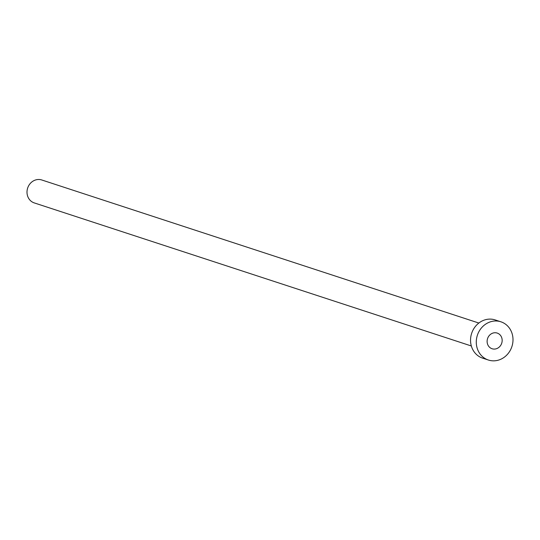 <?xml version="1.0" encoding="UTF-8"?>
<svg xmlns="http://www.w3.org/2000/svg" width="540" height="540" viewBox="0 0 540 540"><rect width="100%" height="100%" fill="white"/><g stroke="black" fill="none" stroke-linecap="round" stroke-linejoin="round"><path stroke-width="0.81" d="M496.928 348.536A8.249 7.445 108.1 0 0 502.166 340.578A8.249 7.445 108.1 0 0 497.205 333.072A8.249 7.445 108.1 0 0 492.352 333.288A8.249 7.445 108.1 0 0 487.114 341.246A8.249 7.445 108.1 0 0 492.075 348.745A8.249 7.445 108.1 0 0 496.928 348.536M471.339 345.978L34.263 202.912A12.069 10.901 -71.9 0 1 27 191.929A12.069 10.901 -71.9 0 1 34.668 180.293A12.069 10.901 -71.9 0 1 41.769 179.975L478.845 323.041M488.383 360.025L482.645 358.148A20.108 18.164 -71.9 0 1 470.543 339.842A20.108 18.164 -71.9 0 1 483.327 320.443A20.108 18.164 -71.9 0 1 495.16 319.923L500.897 321.8A20.108 18.164 -71.9 0 1 513 340.099A20.108 18.164 -71.9 0 1 500.216 359.505A20.108 18.164 -71.9 0 1 488.383 360.025A20.108 18.164 -71.9 0 1 476.28 341.719A20.108 18.164 -71.9 0 1 489.065 322.319A20.108 18.164 -71.9 0 1 500.897 321.8"/></g></svg>
